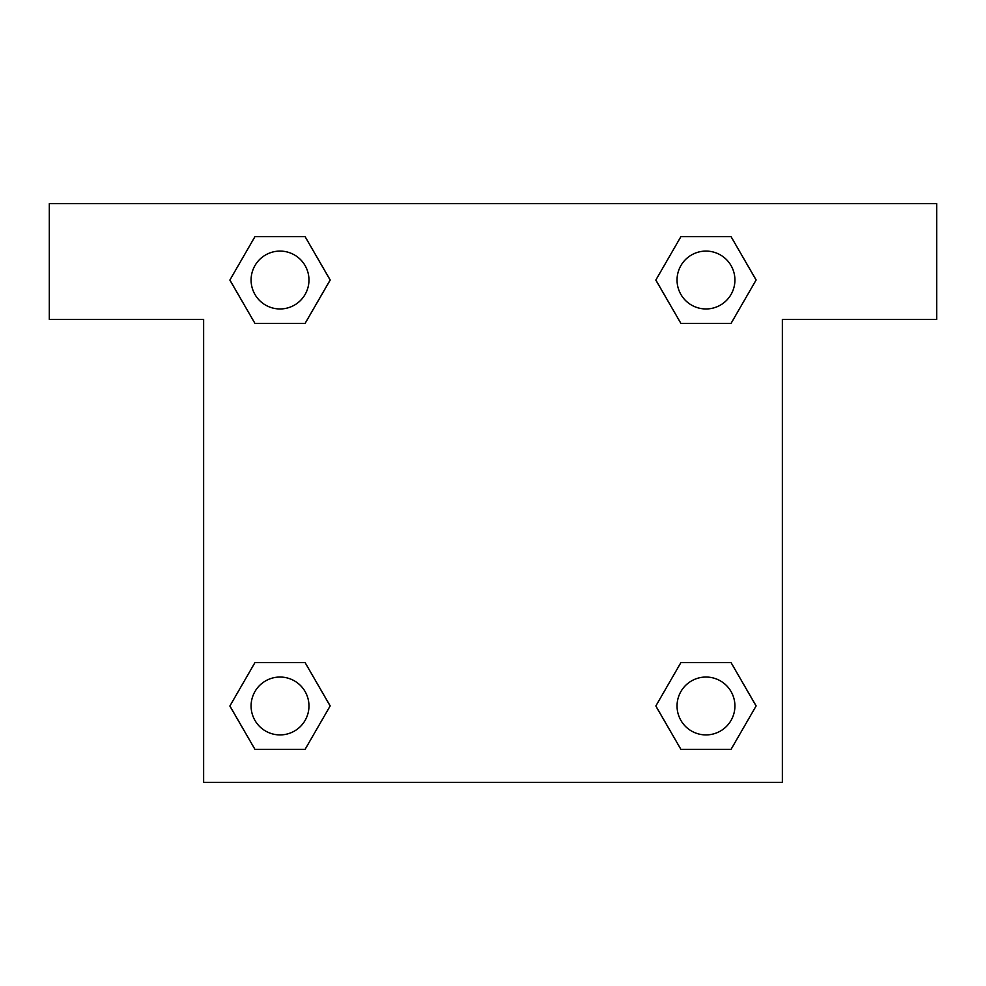 <?xml version="1.0" encoding="UTF-8"?>
<svg xmlns="http://www.w3.org/2000/svg" width="986" height="986" viewBox="0 0 986 986"><rect width="100%" height="100%" fill="white"/><g stroke="black" fill="none" stroke-linecap="round" stroke-linejoin="round"><path stroke-width="1.48" d="M731.033 236.615L680.919 236.615L731.033 236.615L756.102 280.024L731.033 323.433L680.919 323.433L703.215 323.433L680.919 323.433L655.801 280.061L680.919 323.433L655.85 280.024L680.919 236.615L731.033 236.615L756.151 279.987M731.033 662.567L680.919 662.567L731.033 662.567L756.102 705.976L731.033 749.385L680.919 749.385L655.85 705.976L680.919 662.567L731.033 662.567L756.151 705.939M656.849 707.702A270.078 270.078 0 0 1 656.799 707.738L680.919 749.385L731.033 749.385L680.919 749.385M282.785 323.433L254.967 323.433L305.081 323.433L254.967 323.433L229.898 280.024L254.967 236.615L305.081 236.615L330.15 280.024L305.081 323.433L282.785 323.433L305.081 323.433L330.199 280.061M254.967 749.385L305.081 749.385L254.967 749.385L229.898 705.976L254.967 662.567L305.081 662.567L282.785 662.567L305.081 662.567L330.199 705.939L305.081 662.567L330.15 705.976L305.081 749.385L254.967 749.385L229.849 706.013M936.7 203.634L49.3 203.634L49.3 319.378L203.634 319.378L203.634 782.366L782.366 782.366L782.366 319.378L936.7 319.378L936.7 203.634M254.967 323.433L229.849 280.061M305.081 236.615L254.967 236.615L305.081 236.615L330.199 279.987M734.915 705.976A28.939 28.939 0 0 0 691.506 680.919A28.939 28.939 0 0 0 691.506 731.033A28.939 28.939 0 0 0 734.915 705.976M254.967 662.567L305.081 662.567L254.967 662.567M308.963 705.976A28.939 28.939 0 0 0 265.554 680.919A28.939 28.939 0 0 0 265.554 731.033A28.939 28.939 0 0 0 308.963 705.976M731.033 323.433L680.919 323.433L731.033 323.433M734.915 280.024A28.939 28.939 0 0 0 691.506 254.967A28.939 28.939 0 0 0 691.506 305.081A28.939 28.939 0 0 0 734.915 280.024M308.963 280.024A28.939 28.939 0 0 0 265.554 254.967A28.939 28.939 0 0 0 265.554 305.081A28.939 28.939 0 0 0 308.963 280.024M680.919 662.567L703.215 662.567M282.785 662.567L305.081 662.567M703.215 323.433L680.919 323.433"/></g></svg>
